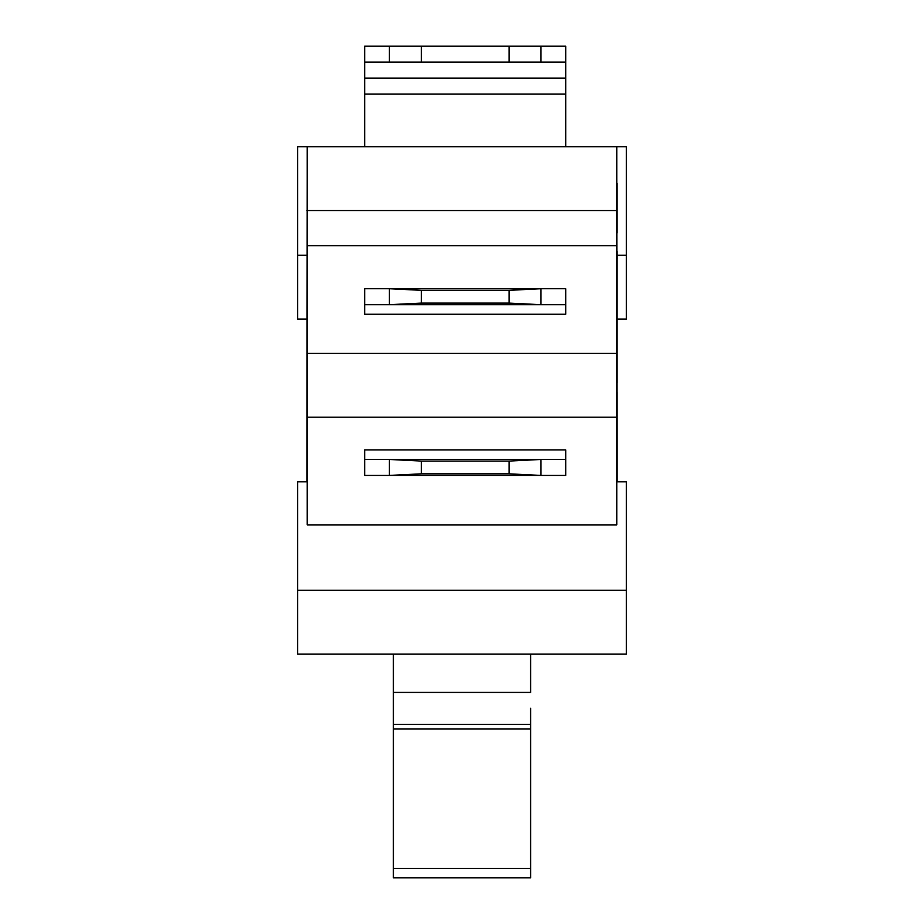 <?xml version="1.0" encoding="UTF-8"?>
<svg xmlns="http://www.w3.org/2000/svg" width="924" height="924" viewBox="0 0 924 924"><rect width="100%" height="100%" fill="white"/><g stroke="black" fill="none" stroke-linecap="round" stroke-linejoin="round"><path stroke-width="1.39" d="M530.607 654.134L530.607 692.423L393.393 692.423L393.393 724.335L530.607 724.335L530.607 708.304M393.393 724.254L393.393 877.8L530.607 877.8L530.607 724.335L393.393 724.335M393.393 708.373L393.393 728.921L530.607 728.921L530.607 708.373M393.393 654.134L393.393 708.304M565.719 304.689L565.719 288.738L540.979 288.738L540.979 304.689L565.719 304.689L565.719 314.264L364.668 314.264L364.668 304.689L389.397 304.689L421.309 303.095L509.066 303.095L540.979 304.689L389.397 304.689L389.397 288.738L540.979 288.738L509.066 290.332L421.309 290.332L389.397 288.738L364.668 288.738L364.668 304.689M421.309 303.095L421.309 290.332M509.066 290.332L509.066 303.095M306.907 319.057L297.655 319.057L297.655 146.72L307.23 146.72L307.23 353.361L616.77 353.361L616.77 146.72L626.345 146.72L626.345 319.057L617.163 319.057M307.23 245.657L616.77 245.657M565.719 459.471L565.719 475.421L364.668 475.421L364.668 449.896L565.719 449.896L565.719 459.471L540.979 459.471L509.066 461.064L421.309 461.064L389.397 459.471L540.979 459.471L540.979 475.421L509.066 473.827L421.309 473.827L421.309 461.064M364.668 459.471L389.397 459.471L389.397 475.421L421.309 473.827M509.066 461.064L509.066 473.827M307.23 353.361L307.23 417.186L616.77 417.186L616.77 353.361M307.23 417.186L307.23 524.89L616.77 524.89L616.77 417.186M565.719 146.72L565.719 78.113L364.668 78.113L364.668 94.063L565.719 94.063M364.668 146.72L364.668 94.063M364.668 62.151L364.668 46.2L421.309 46.2L421.309 62.151L364.668 62.151L364.668 78.113M509.066 46.2L540.979 46.2L540.979 62.151L509.066 62.151L509.066 46.2L421.309 46.2M540.979 46.2L565.719 46.2L565.719 62.151L540.979 62.151M389.397 46.2L389.397 62.151M509.066 62.151L421.309 62.151M565.719 62.151L565.719 78.113M307.23 146.72L616.77 146.72M307.23 178.632L306.907 481.808M617.093 481.808L616.77 178.632M617.093 392.446L617.163 481.808M617.093 183.379L617.093 232.883M617.093 258.997L617.093 382.882M617.093 251.282L617.163 258.87M616.77 481.808L626.345 481.808L626.345 654.134L297.655 654.134L297.655 481.808L307.23 481.808M393.393 868.456L530.607 868.456M617.093 210.545L306.907 210.545M297.655 590.309L626.345 590.309M297.655 255.232L306.907 255.232M626.345 255.232L617.163 255.232"/></g></svg>
